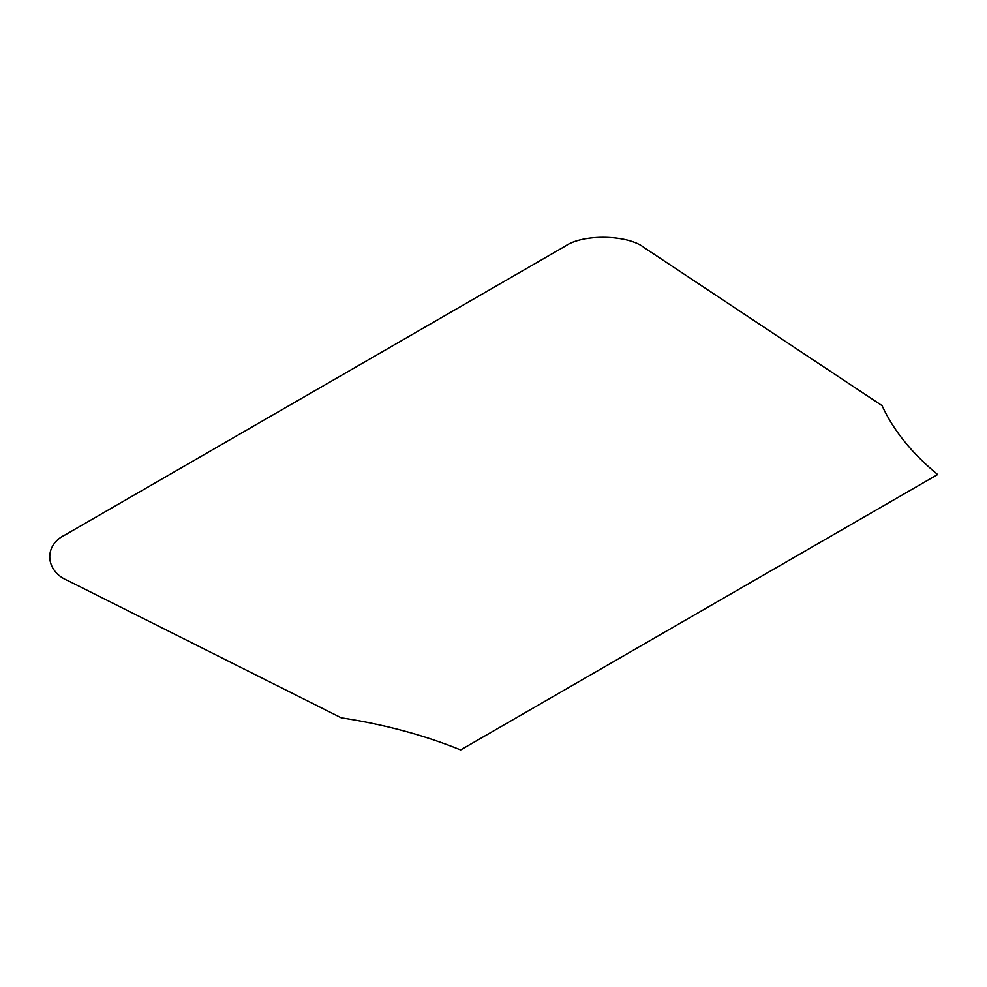 <?xml version="1.0" encoding="UTF-8"?>
<svg xmlns="http://www.w3.org/2000/svg" width="987" height="987" viewBox="0 0 987 987"><rect width="100%" height="100%" fill="white"/><g stroke="black" fill="none" stroke-linecap="round" stroke-linejoin="round"><path stroke-width="1.48" d="M67.992 580.677L341.268 717.82C384.313 724.396 424.102 735.093 460.645 749.923L937.65 474.537C911.963 453.428 893.432 430.455 882.045 405.608L644.486 247.836C628.238 234.548 582.935 233.635 565.107 246.232L65.216 534.843C43.391 545.132 44.97 571.288 67.992 580.677"/></g></svg>
